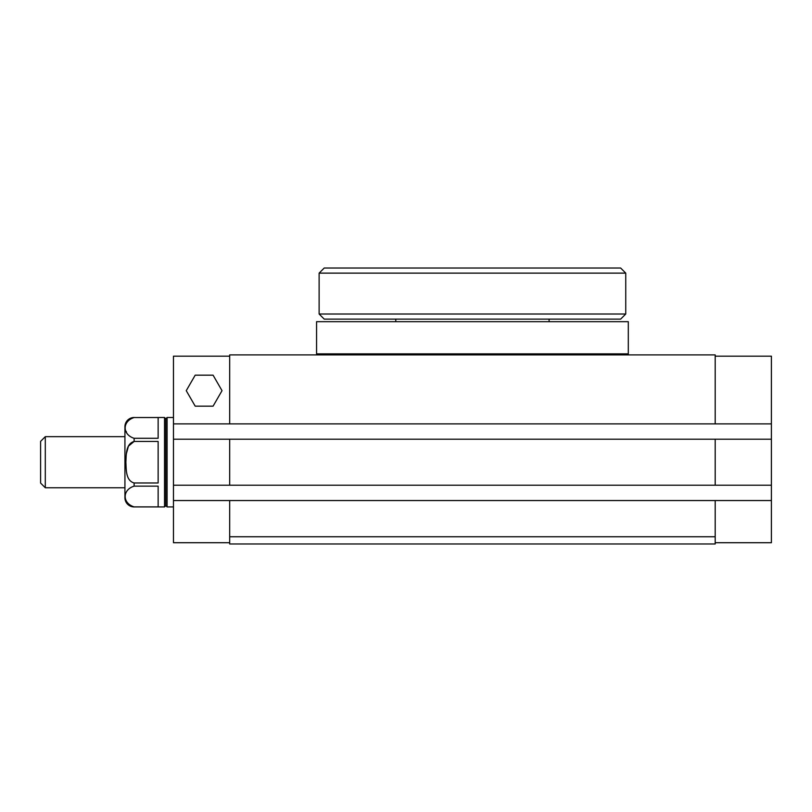 <?xml version="1.0" encoding="UTF-8"?>
<svg xmlns="http://www.w3.org/2000/svg" width="812" height="812" viewBox="0 0 812 812"><rect width="100%" height="100%" fill="white"/><g stroke="black" fill="none" stroke-linecap="round" stroke-linejoin="round"><path stroke-width="1.22" d="M45.299 487.768L40.6 483.069L40.6 441.363L45.299 436.663L45.299 487.768L124.926 487.768L124.926 497.736A9.196 9.196 0 0 0 134.122 506.932L164.531 506.932L164.531 417.5L134.122 417.541A9.196 9.196 0 0 0 124.926 426.696L124.926 497.736A9.196 9.196 0 0 0 134.122 506.932L134.122 506.891C122.176 503.156 122.216 489.839 134.122 486.134L158.137 486.134L158.137 506.891L134.122 506.891M316.568 353.87L628.305 353.87L628.305 321.674L316.568 321.674L316.568 353.87A1.025 1.025 0 0 0 317.593 354.895M628.305 353.87A1.025 1.025 0 0 1 627.28 354.895M126.215 431.395L126.662 433.009L126.215 431.395M134.122 438.297C122.176 434.562 122.216 421.245 134.122 417.541L158.137 417.541L158.137 438.297L134.122 438.297L134.122 441.454L158.137 441.454L158.137 482.978L134.122 482.978C125.616 480.572 126.307 469.326 125.88 462.211C126.296 455.106 125.637 443.829 134.122 441.454L128.418 446.164L126.408 453.614M164.531 506.932L165.81 505.653L165.81 418.779L167.089 417.5L167.089 506.932L165.81 505.653L167.089 506.932L173.474 506.932M173.474 417.5L167.089 417.5L165.81 418.779L164.531 417.5M124.926 426.696L124.926 436.663L124.926 426.696A9.196 9.196 0 0 1 134.122 417.5M715.189 423.884L715.189 354.895L229.684 354.895L229.684 356.174L173.474 356.174L173.474 423.884L771.4 423.884L771.4 439.221L173.474 439.221L173.474 542.71L229.684 542.71L229.684 543.979L715.189 543.979L715.189 542.71L771.4 542.71L771.4 500.547L715.189 500.547L715.189 542.71M229.684 356.174L229.684 423.884M134.122 441.454L128.428 446.133L126.418 453.553M125.88 462.505L126.114 468.159M124.926 497.736L124.926 487.768M173.474 423.884L173.474 439.221M771.4 439.221L771.4 500.547M715.189 356.174L771.4 356.174L771.4 423.884M715.189 536.752L229.684 536.752L229.684 542.71M715.189 500.547L229.684 500.547L229.684 536.752M173.474 500.547L229.684 500.547M771.4 485.211L173.474 485.211M229.684 485.211L229.684 439.221M715.189 485.211L715.189 439.221M195.195 375.174L186.252 390.673L195.195 406.162L213.079 406.162L222.021 390.673L213.079 375.174L195.195 375.174M319.126 273.126L324.232 268.021L620.642 268.021L625.747 273.126L319.126 273.126L319.126 314.011L625.747 314.011L620.642 319.126L324.232 319.126L319.126 314.011M134.122 482.978L134.122 486.134M45.299 436.663L124.926 436.663M549.095 321.674L549.095 319.126M625.747 273.126L625.747 314.011M395.779 321.674L395.779 319.126"/></g></svg>
